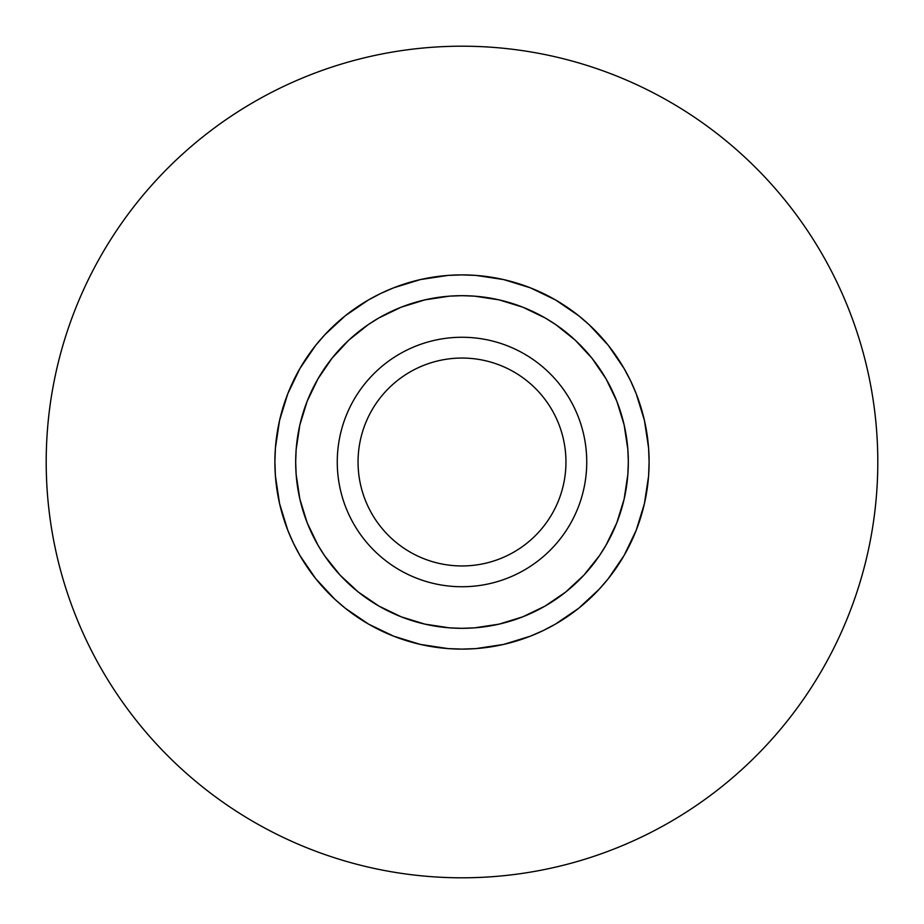 <?xml version="1.0" encoding="UTF-8"?>
<svg xmlns="http://www.w3.org/2000/svg" width="924" height="924" viewBox="0 0 924 924"><rect width="100%" height="100%" fill="white"/><g stroke="black" fill="none" stroke-linecap="round" stroke-linejoin="round"><path stroke-width="1.39" d="M358.05 462A103.95 103.95 0 0 0 462 565.95A103.95 103.95 0 0 0 565.95 462A103.95 103.95 0 0 0 462 358.05A103.95 103.95 0 0 0 358.05 462M378.84 317.96L401.235 307.172L424.994 299.85L449.572 296.142L462 295.68L474.428 296.142L499.006 299.85L522.765 307.172L545.16 317.96A166.32 166.32 0 0 1 628.32 462L627.858 474.428L624.15 499.006L616.828 522.765L606.04 545.16L599.422 555.694L583.922 575.121L565.696 592.03L545.16 606.04L522.765 616.828L499.006 624.15L474.428 627.858L462 628.32L449.572 627.858L424.994 624.15L401.235 616.828L378.84 606.04L358.304 592.03L340.078 575.121L324.578 555.694L317.96 545.16L307.172 522.765L299.85 499.006L296.142 474.428L295.68 462L296.142 449.572L299.85 424.994L307.172 401.235L317.96 378.84L331.97 358.304L348.879 340.078L368.306 324.578L378.84 317.96A166.32 166.32 0 0 0 295.68 462A166.32 166.32 0 0 1 462 295.68A166.32 166.32 0 0 1 628.32 462A166.32 166.32 0 0 1 462 628.32A166.32 166.32 0 0 1 295.68 462A166.32 166.32 0 0 1 462 295.68A166.32 166.32 0 0 1 628.32 462A166.32 166.32 0 0 1 462 628.32A166.32 166.32 0 0 1 295.68 462M46.2 462A415.8 415.8 0 0 0 462 877.8A415.8 415.8 0 0 0 877.8 462A415.8 415.8 0 0 0 462 46.2A415.8 415.8 0 0 0 46.2 462M274.89 462L275.41 448.013L279.579 420.362L287.826 393.636L299.954 368.445L315.708 345.333L324.844 334.731L345.333 315.708L368.445 299.954L380.815 293.416L393.636 287.826L420.362 279.579L448.013 275.41L462 274.89L475.987 275.41L503.638 279.579L530.364 287.826L555.555 299.954L578.667 315.708L589.269 324.844L608.292 345.333L624.046 368.445L630.584 380.815L636.174 393.636L644.421 420.362L648.59 448.013L649.11 462L648.59 475.987L644.421 503.638L636.174 530.364L624.046 555.555L608.292 578.667L599.156 589.269L578.667 608.292L555.555 624.046L543.185 630.584L530.364 636.174L503.638 644.421L475.987 648.59L462 649.11L448.013 648.59L420.362 644.421L393.636 636.174L368.445 624.046L345.333 608.292L334.731 599.156L315.708 578.667L299.954 555.555L293.416 543.185L287.826 530.364L279.579 503.638L275.41 475.987L274.89 462A187.11 187.11 0 0 0 462 649.11A187.11 187.11 0 0 0 649.11 462A187.11 187.11 0 0 0 462 274.89A187.11 187.11 0 0 0 274.89 462A187.11 187.11 0 0 0 462 649.11A187.11 187.11 0 0 0 649.11 462A187.11 187.11 0 0 0 462 274.89A187.11 187.11 0 0 0 274.89 462M545.16 317.96L555.694 324.578L575.121 340.078L592.03 358.304L606.04 378.84L616.828 401.235L624.15 424.994L627.858 449.572L628.32 462M337.26 462A124.74 124.74 0 0 1 462 337.26A124.74 124.74 0 0 1 586.74 462A124.74 124.74 0 0 1 462 586.74A124.74 124.74 0 0 1 337.26 462"/></g></svg>
